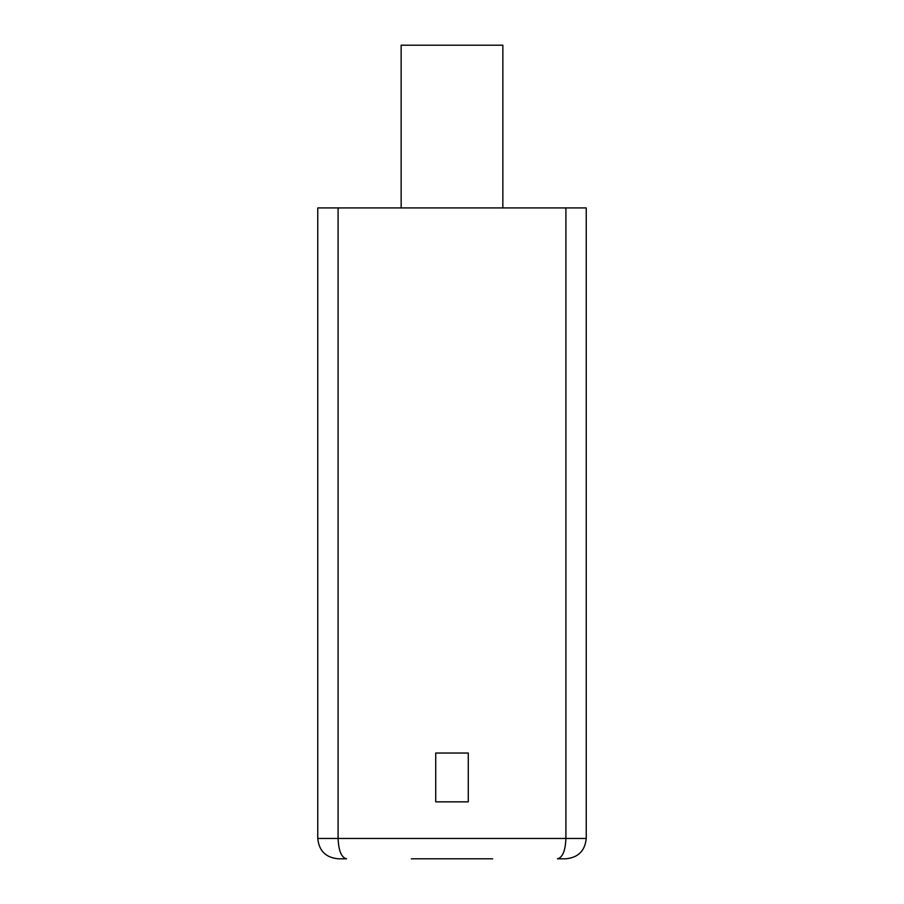 <?xml version="1.0" encoding="UTF-8"?>
<svg xmlns="http://www.w3.org/2000/svg" width="904" height="904" viewBox="0 0 904 904"><rect width="100%" height="100%" fill="white"/><g stroke="black" fill="none" stroke-linecap="round" stroke-linejoin="round"><path stroke-width="1.36" d="M492.68 858.8L411.32 858.8M565.904 858.8L557.474 858.8C562.582 857.568 565.395 850.788 565.904 838.46L565.904 207.92L338.096 207.92L338.096 838.46L586.244 838.46C585.012 850.788 578.232 857.568 565.904 858.8C578.232 857.568 585.012 850.788 586.244 838.46L586.244 207.92L565.904 207.92M338.096 858.8C325.768 857.568 318.988 850.788 317.756 838.46L338.096 838.46C338.604 850.788 341.418 857.568 346.526 858.8L338.096 858.8C325.768 857.568 318.988 850.788 317.756 838.46L317.756 207.92L338.096 207.92M468.272 753.032L435.728 753.032L435.728 801.848L468.272 801.848L468.272 753.032M401.15 207.92L401.15 45.2L502.85 45.2L502.85 207.92"/></g></svg>
